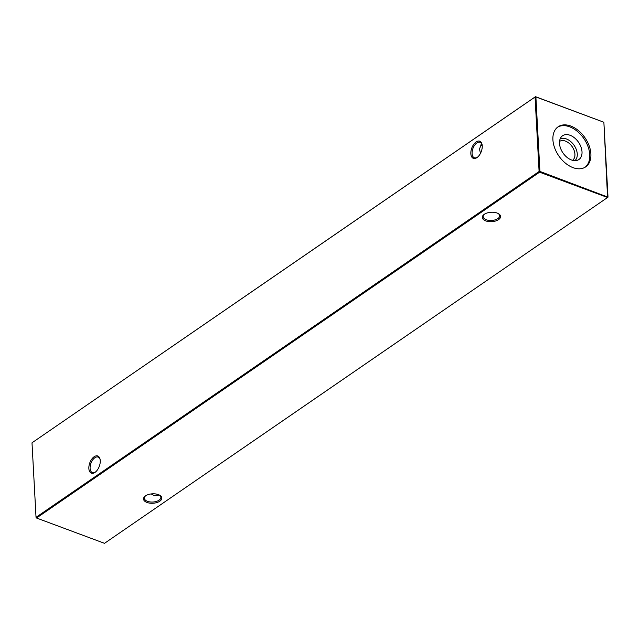 <?xml version="1.0" encoding="UTF-8"?>
<svg xmlns="http://www.w3.org/2000/svg" width="640" height="640" viewBox="0 0 640 640"><rect width="100%" height="100%" fill="white"/><g stroke="black" fill="none" stroke-linecap="round" stroke-linejoin="round"><path stroke-width="0.96" d="M157.784 494.424A9.144 5.056 -69.6 0 0 157.856 495.072M158.096 495.8A8.264 4.568 110.4 0 1 157.776 494.712A8.264 4.568 110.4 0 1 157.72 494.4M482.24 145.856A9.144 5.056 110.4 0 1 477.296 157.36A9.144 5.056 110.4 0 1 470.84 153.688A9.144 5.056 110.4 0 1 475.608 142.328A9.144 5.056 110.4 0 1 482.072 144.528A9.144 5.056 110.4 0 1 482.24 145.856M482.144 144.928A8.264 4.568 -69.6 0 0 480.112 142.28A8.264 4.568 -69.6 0 0 474.64 145.216A8.264 4.568 -69.6 0 0 472.08 153.568A8.264 4.568 -69.6 0 0 474.344 157.776A8.264 4.568 -69.6 0 0 477.608 157.104M100.248 460.656A9.144 5.056 110.4 0 1 95.312 472.16A9.144 5.056 110.4 0 1 88.856 468.488A9.144 5.056 110.4 0 1 93.624 457.128A9.144 5.056 110.4 0 1 100.088 459.328A9.144 5.056 110.4 0 1 100.248 460.656M100.152 459.728A8.264 4.568 -69.6 0 0 98.128 457.088A8.264 4.568 -69.6 0 0 92.648 460.016A8.264 4.568 -69.6 0 0 90.096 468.368A8.264 4.568 -69.6 0 0 92.36 472.576A8.264 4.568 -69.6 0 0 95.624 471.904M480.704 144.976A9.144 4.712 176.9 0 0 482.216 145.576M482.232 145.76A8.264 4.264 -3.1 0 1 480.928 145.136A8.264 4.264 -3.1 0 1 480.696 144.984M498.576 219.624A9.144 4.712 -3.1 0 1 485.936 220.952A9.144 4.712 -3.1 0 1 483.984 214.528A9.144 4.712 -3.1 0 1 484.288 214.304A9.144 4.712 -3.1 0 1 498.576 213.736A9.144 4.712 -3.1 0 1 498.576 219.624M484.344 214.264A8.264 4.264 176.9 0 0 483.136 216.656A8.264 4.264 176.9 0 0 488.776 220.36A8.264 4.264 176.9 0 0 497.848 218.608A8.264 4.264 176.9 0 0 499.64 215.76A8.264 4.264 176.9 0 0 498.184 213.512M159.8 501.192A9.144 4.712 -3.1 0 1 147.16 502.52A9.144 4.712 -3.1 0 1 145.208 496.096A9.144 4.712 -3.1 0 1 145.512 495.872A9.144 4.712 -3.1 0 1 159.8 495.304A9.144 4.712 -3.1 0 1 159.8 501.192M145.568 495.84A8.264 4.264 176.9 0 0 144.36 498.224A8.264 4.264 176.9 0 0 150 501.928A8.264 4.264 176.9 0 0 159.072 500.184A8.264 4.264 176.9 0 0 160.872 497.336A8.264 4.264 176.9 0 0 159.408 495.088M151.176 493.936L154.16 495.584L159.296 495.024M480.496 153.312L479.48 149.088L481.184 144.576L481.904 144.2M571.424 159.952A14.416 9.44 -124.5 0 1 561.016 149.44A14.416 9.44 -124.5 0 1 561.304 136.928A14.416 9.44 -124.5 0 1 570.088 135.28A14.416 9.44 -124.5 0 1 581.384 148.2A14.416 9.44 -124.5 0 1 577.352 160.28A14.416 9.44 -124.5 0 1 571.424 159.952M560.096 139.048A13.136 8.6 -124.5 0 1 566.4 138.952A13.136 8.6 -124.5 0 1 576.168 149.208A13.136 8.6 -124.5 0 1 574.936 160.64M559.552 141.408A11.472 7.512 -124.5 0 1 565.44 141.096A11.472 7.512 -124.5 0 1 574.088 150.352A11.472 7.512 -124.5 0 1 572.544 160.304M557.568 127.208A24.32 15.92 -124.5 0 1 569.632 126.808A24.32 15.92 -124.5 0 1 587.84 146.096A24.32 15.92 -124.5 0 1 585.088 167.248M573.024 167.64A24.32 15.92 -124.5 0 1 554.64 147.88A24.32 15.92 -124.5 0 1 558.12 126.8A24.32 15.92 -124.5 0 1 570.768 126.032A24.32 15.92 -124.5 0 1 589.152 145.784A24.32 15.92 -124.5 0 1 585.672 166.872A24.32 15.92 -124.5 0 1 573.024 167.64M32 442.84L36.032 517.328L539.096 171.504L535.056 97.016L32.432 442.504L535.488 96.68L603.872 122.248L608 197.16L607.568 197.496L539.576 172.184L36.52 518.008L104.512 543.32L607.568 197.496L603.872 122.248L535.888 96.936L539.92 171.424L608 197.16M539.576 172.184L539.92 171.424L539.096 171.504L539.576 172.184M36.52 518.008L36.032 517.328L36.52 518.008M535.888 96.936L535.056 97.016L535.888 96.936"/></g></svg>
